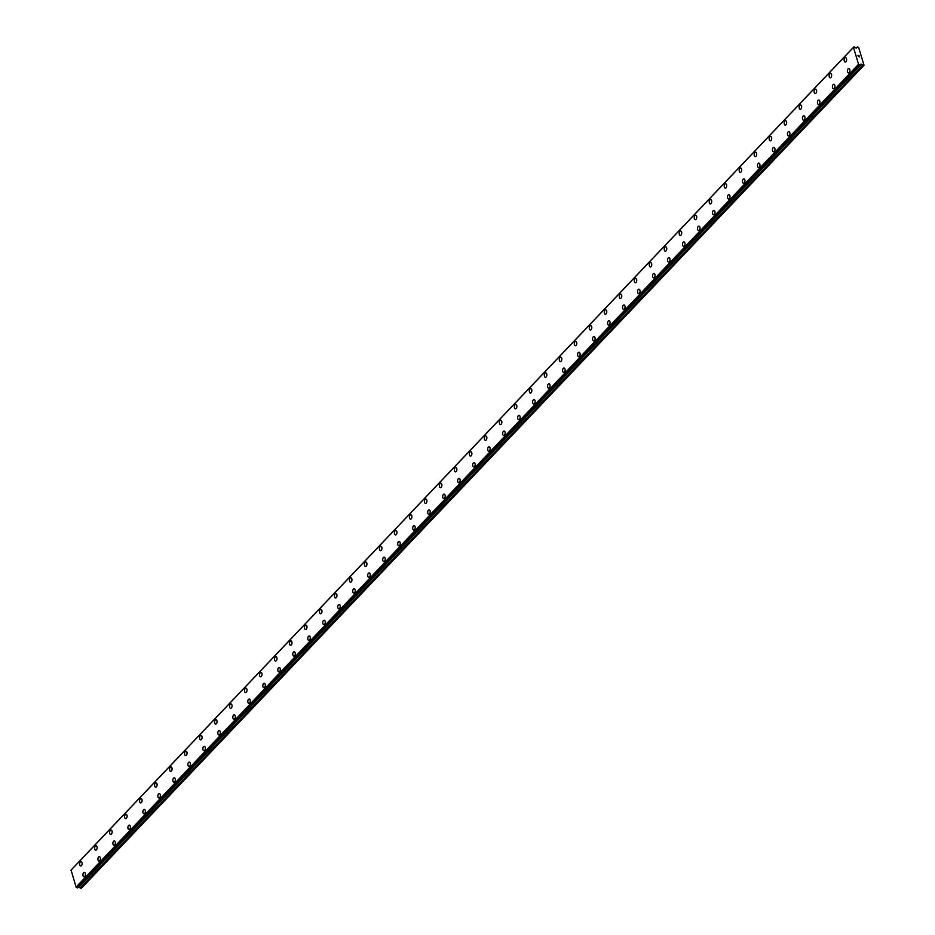 <?xml version="1.0" encoding="UTF-8"?>
<svg xmlns="http://www.w3.org/2000/svg" width="935" height="935" viewBox="0 0 935 935"><rect width="100%" height="100%" fill="white"/><g stroke="black" fill="none" stroke-linecap="round" stroke-linejoin="round"><path stroke-width="1.4" d="M848.466 72.918A2.209 1.251 95.1 0 1 847.414 71.282A2.209 1.251 95.1 0 1 848.103 68.863A2.209 1.251 95.1 0 1 848.851 68.524A2.209 1.251 95.1 0 1 849.892 70.16A2.209 1.251 95.1 0 1 849.214 72.579A2.209 1.251 95.1 0 1 848.454 72.918A2.209 1.251 95.1 0 1 847.414 71.282A2.209 1.251 95.1 0 1 848.092 68.863A2.209 1.251 95.1 0 1 848.851 68.524M833.471 88.685A2.209 1.251 95.1 0 1 832.43 87.049A2.209 1.251 95.1 0 1 833.108 84.629A2.209 1.251 95.1 0 1 833.868 84.29A2.209 1.251 95.1 0 1 834.908 85.926A2.209 1.251 95.1 0 1 834.219 88.334A2.209 1.251 95.1 0 1 833.471 88.685A2.209 1.251 95.1 0 1 832.419 87.049A2.209 1.251 95.1 0 1 833.108 84.629A2.209 1.251 95.1 0 1 833.856 84.29M818.487 104.439A2.209 1.251 95.1 0 1 817.435 102.815A2.209 1.251 95.1 0 1 818.125 100.396A2.209 1.251 95.1 0 1 818.873 100.057A2.209 1.251 95.1 0 1 819.913 101.681A2.209 1.251 95.1 0 1 819.235 104.101A2.209 1.251 95.1 0 1 818.476 104.439A2.209 1.251 95.1 0 1 817.435 102.803A2.209 1.251 95.1 0 1 818.113 100.396A2.209 1.251 95.1 0 1 818.873 100.045M803.492 120.206A2.209 1.251 95.1 0 1 802.452 118.57A2.209 1.251 95.1 0 1 803.13 116.15A2.209 1.251 95.1 0 1 803.89 115.811A2.209 1.251 95.1 0 1 804.93 117.448A2.209 1.251 95.1 0 1 804.24 119.867A2.209 1.251 95.1 0 1 803.492 120.206A2.209 1.251 95.1 0 1 802.44 118.57A2.209 1.251 95.1 0 1 803.13 116.15A2.209 1.251 95.1 0 1 803.878 115.811M788.509 135.972A2.209 1.251 95.1 0 1 787.457 134.336A2.209 1.251 95.1 0 1 788.135 131.917A2.209 1.251 95.1 0 1 788.895 131.578A2.209 1.251 95.1 0 1 789.935 133.214A2.209 1.251 95.1 0 1 789.257 135.622A2.209 1.251 95.1 0 1 788.497 135.972A2.209 1.251 95.1 0 1 787.457 134.336A2.209 1.251 95.1 0 1 788.135 131.917A2.209 1.251 95.1 0 1 788.895 131.578M773.514 151.727A2.209 1.251 95.1 0 1 772.474 150.103A2.209 1.251 95.1 0 1 773.151 147.683A2.209 1.251 95.1 0 1 773.899 147.344A2.209 1.251 95.1 0 1 774.951 148.969A2.209 1.251 95.1 0 1 774.262 151.388A2.209 1.251 95.1 0 1 773.514 151.727A2.209 1.251 95.1 0 1 772.462 150.103A2.209 1.251 95.1 0 1 773.14 147.683A2.209 1.251 95.1 0 1 773.899 147.344M758.53 167.494A2.209 1.251 95.1 0 1 757.479 165.857A2.209 1.251 95.1 0 1 758.156 163.45A2.209 1.251 95.1 0 1 758.916 163.099A2.209 1.251 95.1 0 1 759.956 164.735A2.209 1.251 95.1 0 1 759.278 167.155A2.209 1.251 95.1 0 1 758.519 167.494A2.209 1.251 95.1 0 1 757.479 165.857A2.209 1.251 95.1 0 1 758.156 163.45A2.209 1.251 95.1 0 1 758.916 163.099M743.535 183.26A2.209 1.251 95.1 0 1 742.483 181.624A2.209 1.251 95.1 0 1 743.173 179.204A2.209 1.251 95.1 0 1 743.921 178.865A2.209 1.251 95.1 0 1 744.961 180.502A2.209 1.251 95.1 0 1 744.283 182.909A2.209 1.251 95.1 0 1 743.535 183.26A2.209 1.251 95.1 0 1 742.483 181.624A2.209 1.251 95.1 0 1 743.161 179.204A2.209 1.251 95.1 0 1 743.921 178.865M728.54 199.026A2.209 1.251 95.1 0 1 727.5 197.39A2.209 1.251 95.1 0 1 728.178 194.971A2.209 1.251 95.1 0 1 728.938 194.632A2.209 1.251 95.1 0 1 729.978 196.256A2.209 1.251 95.1 0 1 729.3 198.676A2.209 1.251 95.1 0 1 728.54 199.015A2.209 1.251 95.1 0 1 727.5 197.39A2.209 1.251 95.1 0 1 728.178 194.971A2.209 1.251 95.1 0 1 728.926 194.632M713.557 214.781A2.209 1.251 95.1 0 1 712.505 213.145A2.209 1.251 95.1 0 1 713.195 210.737A2.209 1.251 95.1 0 1 713.943 210.387A2.209 1.251 95.1 0 1 714.983 212.023A2.209 1.251 95.1 0 1 714.305 214.442A2.209 1.251 95.1 0 1 713.545 214.781A2.209 1.251 95.1 0 1 712.505 213.145A2.209 1.251 95.1 0 1 713.183 210.737A2.209 1.251 95.1 0 1 713.943 210.387M698.562 230.548A2.209 1.251 95.1 0 1 697.522 228.911A2.209 1.251 95.1 0 1 698.2 226.492A2.209 1.251 95.1 0 1 698.959 226.153A2.209 1.251 95.1 0 1 699.999 227.789A2.209 1.251 95.1 0 1 699.322 230.209A2.209 1.251 95.1 0 1 698.562 230.548A2.209 1.251 95.1 0 1 697.51 228.911A2.209 1.251 95.1 0 1 698.2 226.492A2.209 1.251 95.1 0 1 698.948 226.153M683.578 246.314A2.209 1.251 95.1 0 1 682.527 244.678A2.209 1.251 95.1 0 1 683.216 242.258A2.209 1.251 95.1 0 1 683.964 241.92A2.209 1.251 95.1 0 1 685.004 243.556A2.209 1.251 95.1 0 1 684.326 245.963A2.209 1.251 95.1 0 1 683.567 246.314A2.209 1.251 95.1 0 1 682.527 244.678A2.209 1.251 95.1 0 1 683.204 242.258A2.209 1.251 95.1 0 1 683.964 241.92M668.583 262.069A2.209 1.251 95.1 0 1 667.543 260.444A2.209 1.251 95.1 0 1 668.221 258.025A2.209 1.251 95.1 0 1 668.981 257.686A2.209 1.251 95.1 0 1 670.021 259.311A2.209 1.251 95.1 0 1 669.331 261.73A2.209 1.251 95.1 0 1 668.583 262.069A2.209 1.251 95.1 0 1 667.532 260.444A2.209 1.251 95.1 0 1 668.221 258.025A2.209 1.251 95.1 0 1 668.969 257.686M653.6 277.835A2.209 1.251 95.1 0 1 652.548 276.199A2.209 1.251 95.1 0 1 653.238 273.791A2.209 1.251 95.1 0 1 653.986 273.441A2.209 1.251 95.1 0 1 655.026 275.077A2.209 1.251 95.1 0 1 654.348 277.496A2.209 1.251 95.1 0 1 653.588 277.835A2.209 1.251 95.1 0 1 652.548 276.199A2.209 1.251 95.1 0 1 653.226 273.791A2.209 1.251 95.1 0 1 653.986 273.441M638.605 293.602A2.209 1.251 95.1 0 1 637.565 291.965A2.209 1.251 95.1 0 1 638.243 289.546A2.209 1.251 95.1 0 1 639.002 289.207A2.209 1.251 95.1 0 1 640.043 290.843A2.209 1.251 95.1 0 1 639.353 293.251A2.209 1.251 95.1 0 1 638.605 293.602A2.209 1.251 95.1 0 1 637.553 291.965A2.209 1.251 95.1 0 1 638.243 289.546A2.209 1.251 95.1 0 1 638.991 289.207M623.622 309.356A2.209 1.251 95.1 0 1 622.57 307.732A2.209 1.251 95.1 0 1 623.248 305.313A2.209 1.251 95.1 0 1 624.007 304.974A2.209 1.251 95.1 0 1 625.047 306.598A2.209 1.251 95.1 0 1 624.37 309.017A2.209 1.251 95.1 0 1 623.61 309.356A2.209 1.251 95.1 0 1 622.57 307.732A2.209 1.251 95.1 0 1 623.248 305.313A2.209 1.251 95.1 0 1 624.007 304.974M608.627 325.123A2.209 1.251 95.1 0 1 607.586 323.487A2.209 1.251 95.1 0 1 608.264 321.079A2.209 1.251 95.1 0 1 609.012 320.728A2.209 1.251 95.1 0 1 610.064 322.365A2.209 1.251 95.1 0 1 609.375 324.784A2.209 1.251 95.1 0 1 608.627 325.123A2.209 1.251 95.1 0 1 607.575 323.487A2.209 1.251 95.1 0 1 608.253 321.079A2.209 1.251 95.1 0 1 609.012 320.728M593.643 340.889A2.209 1.251 95.1 0 1 592.591 339.253A2.209 1.251 95.1 0 1 593.269 336.834A2.209 1.251 95.1 0 1 594.029 336.495A2.209 1.251 95.1 0 1 595.069 338.131A2.209 1.251 95.1 0 1 594.391 340.55A2.209 1.251 95.1 0 1 593.631 340.889A2.209 1.251 95.1 0 1 592.591 339.253A2.209 1.251 95.1 0 1 593.269 336.834A2.209 1.251 95.1 0 1 594.017 336.495M578.648 356.656A2.209 1.251 95.1 0 1 577.596 355.019A2.209 1.251 95.1 0 1 578.286 352.6A2.209 1.251 95.1 0 1 579.034 352.261A2.209 1.251 95.1 0 1 580.074 353.897A2.209 1.251 95.1 0 1 579.396 356.305A2.209 1.251 95.1 0 1 578.648 356.656A2.209 1.251 95.1 0 1 577.596 355.019A2.209 1.251 95.1 0 1 578.274 352.6A2.209 1.251 95.1 0 1 579.034 352.261M563.653 372.41A2.209 1.251 95.1 0 1 562.613 370.786A2.209 1.251 95.1 0 1 563.291 368.367A2.209 1.251 95.1 0 1 564.05 368.028A2.209 1.251 95.1 0 1 565.091 369.652A2.209 1.251 95.1 0 1 564.413 372.072A2.209 1.251 95.1 0 1 563.653 372.41A2.209 1.251 95.1 0 1 562.601 370.786A2.209 1.251 95.1 0 1 563.291 368.367A2.209 1.251 95.1 0 1 564.039 368.016M548.67 388.177A2.209 1.251 95.1 0 1 547.618 386.541A2.209 1.251 95.1 0 1 548.307 384.133A2.209 1.251 95.1 0 1 549.055 383.782A2.209 1.251 95.1 0 1 550.096 385.419A2.209 1.251 95.1 0 1 549.418 387.838A2.209 1.251 95.1 0 1 548.658 388.177A2.209 1.251 95.1 0 1 547.618 386.541A2.209 1.251 95.1 0 1 548.296 384.121A2.209 1.251 95.1 0 1 549.055 383.782M533.675 403.943A2.209 1.251 95.1 0 1 532.634 402.307A2.209 1.251 95.1 0 1 533.312 399.888A2.209 1.251 95.1 0 1 534.072 399.549A2.209 1.251 95.1 0 1 535.112 401.185A2.209 1.251 95.1 0 1 534.423 403.593A2.209 1.251 95.1 0 1 533.675 403.943A2.209 1.251 95.1 0 1 532.623 402.307A2.209 1.251 95.1 0 1 533.312 399.888A2.209 1.251 95.1 0 1 534.06 399.549M518.691 419.698A2.209 1.251 95.1 0 1 517.639 418.074A2.209 1.251 95.1 0 1 518.329 415.654A2.209 1.251 95.1 0 1 519.077 415.315A2.209 1.251 95.1 0 1 520.117 416.94A2.209 1.251 95.1 0 1 519.439 419.359A2.209 1.251 95.1 0 1 518.68 419.698A2.209 1.251 95.1 0 1 517.639 418.074A2.209 1.251 95.1 0 1 518.317 415.654A2.209 1.251 95.1 0 1 519.077 415.315M503.696 435.465A2.209 1.251 95.1 0 1 502.656 433.828A2.209 1.251 95.1 0 1 503.334 431.421A2.209 1.251 95.1 0 1 504.094 431.07A2.209 1.251 95.1 0 1 505.134 432.706A2.209 1.251 95.1 0 1 504.444 435.126A2.209 1.251 95.1 0 1 503.696 435.465A2.209 1.251 95.1 0 1 502.644 433.828A2.209 1.251 95.1 0 1 503.334 431.421A2.209 1.251 95.1 0 1 504.082 431.07M488.713 451.231A2.209 1.251 95.1 0 1 487.661 449.595A2.209 1.251 95.1 0 1 488.339 447.175A2.209 1.251 95.1 0 1 489.099 446.837A2.209 1.251 95.1 0 1 490.139 448.473A2.209 1.251 95.1 0 1 489.461 450.892A2.209 1.251 95.1 0 1 488.701 451.231A2.209 1.251 95.1 0 1 487.661 449.595A2.209 1.251 95.1 0 1 488.339 447.175A2.209 1.251 95.1 0 1 489.099 446.837M473.718 466.997A2.209 1.251 95.1 0 1 472.678 465.361A2.209 1.251 95.1 0 1 473.355 462.942A2.209 1.251 95.1 0 1 474.103 462.603A2.209 1.251 95.1 0 1 475.155 464.227A2.209 1.251 95.1 0 1 474.466 466.647A2.209 1.251 95.1 0 1 473.718 466.986A2.209 1.251 95.1 0 1 472.666 465.361A2.209 1.251 95.1 0 1 473.344 462.942A2.209 1.251 95.1 0 1 474.103 462.603M458.734 482.752A2.209 1.251 95.1 0 1 457.683 481.128A2.209 1.251 95.1 0 1 458.36 478.708A2.209 1.251 95.1 0 1 459.12 478.358A2.209 1.251 95.1 0 1 460.16 479.994A2.209 1.251 95.1 0 1 459.482 482.413A2.209 1.251 95.1 0 1 458.723 482.752A2.209 1.251 95.1 0 1 457.683 481.116A2.209 1.251 95.1 0 1 458.36 478.708A2.209 1.251 95.1 0 1 459.12 478.358M443.739 498.519A2.209 1.251 95.1 0 1 442.687 496.882A2.209 1.251 95.1 0 1 443.377 494.463A2.209 1.251 95.1 0 1 444.125 494.124A2.209 1.251 95.1 0 1 445.165 495.76A2.209 1.251 95.1 0 1 444.487 498.18A2.209 1.251 95.1 0 1 443.739 498.519A2.209 1.251 95.1 0 1 442.687 496.882A2.209 1.251 95.1 0 1 443.365 494.463A2.209 1.251 95.1 0 1 444.125 494.124M428.744 514.285A2.209 1.251 95.1 0 1 427.704 512.649A2.209 1.251 95.1 0 1 428.382 510.229A2.209 1.251 95.1 0 1 429.13 509.891A2.209 1.251 95.1 0 1 430.182 511.527A2.209 1.251 95.1 0 1 429.504 513.934A2.209 1.251 95.1 0 1 428.744 514.285A2.209 1.251 95.1 0 1 427.704 512.649A2.209 1.251 95.1 0 1 428.382 510.229A2.209 1.251 95.1 0 1 429.142 509.891M413.761 530.04A2.209 1.251 95.1 0 1 412.709 528.415A2.209 1.251 95.1 0 1 413.399 525.996A2.209 1.251 95.1 0 1 414.147 525.657A2.209 1.251 95.1 0 1 415.187 527.282A2.209 1.251 95.1 0 1 414.509 529.701A2.209 1.251 95.1 0 1 413.749 530.04A2.209 1.251 95.1 0 1 412.709 528.415A2.209 1.251 95.1 0 1 413.387 525.996A2.209 1.251 95.1 0 1 414.147 525.657M398.766 545.806A2.209 1.251 95.1 0 1 397.714 544.17A2.209 1.251 95.1 0 1 398.403 541.762A2.209 1.251 95.1 0 1 399.151 541.412A2.209 1.251 95.1 0 1 400.203 543.048A2.209 1.251 95.1 0 1 399.525 545.467A2.209 1.251 95.1 0 1 398.766 545.806A2.209 1.251 95.1 0 1 397.726 544.17A2.209 1.251 95.1 0 1 398.403 541.762A2.209 1.251 95.1 0 1 399.163 541.412M383.782 561.573A2.209 1.251 95.1 0 1 382.731 559.936A2.209 1.251 95.1 0 1 383.42 557.517A2.209 1.251 95.1 0 1 384.168 557.178A2.209 1.251 95.1 0 1 385.208 558.814A2.209 1.251 95.1 0 1 384.53 561.222A2.209 1.251 95.1 0 1 383.771 561.573A2.209 1.251 95.1 0 1 382.731 559.936A2.209 1.251 95.1 0 1 383.408 557.517A2.209 1.251 95.1 0 1 384.168 557.178M368.787 577.327A2.209 1.251 95.1 0 1 367.735 575.703A2.209 1.251 95.1 0 1 368.425 573.284A2.209 1.251 95.1 0 1 369.173 572.945A2.209 1.251 95.1 0 1 370.225 574.569A2.209 1.251 95.1 0 1 369.535 576.988A2.209 1.251 95.1 0 1 368.787 577.327A2.209 1.251 95.1 0 1 367.747 575.703A2.209 1.251 95.1 0 1 368.425 573.284A2.209 1.251 95.1 0 1 369.185 572.945M353.804 593.094A2.209 1.251 95.1 0 1 352.752 591.458A2.209 1.251 95.1 0 1 353.442 589.05A2.209 1.251 95.1 0 1 354.19 588.699A2.209 1.251 95.1 0 1 355.23 590.336A2.209 1.251 95.1 0 1 354.552 592.755A2.209 1.251 95.1 0 1 353.792 593.094A2.209 1.251 95.1 0 1 352.752 591.458A2.209 1.251 95.1 0 1 353.43 589.05A2.209 1.251 95.1 0 1 354.19 588.699M338.809 608.86A2.209 1.251 95.1 0 1 337.757 607.224A2.209 1.251 95.1 0 1 338.447 604.805A2.209 1.251 95.1 0 1 339.195 604.466A2.209 1.251 95.1 0 1 340.246 606.102A2.209 1.251 95.1 0 1 339.557 608.521A2.209 1.251 95.1 0 1 338.809 608.86A2.209 1.251 95.1 0 1 337.769 607.224A2.209 1.251 95.1 0 1 338.447 604.805A2.209 1.251 95.1 0 1 339.206 604.466M323.826 624.627A2.209 1.251 95.1 0 1 322.774 622.99A2.209 1.251 95.1 0 1 323.452 620.571A2.209 1.251 95.1 0 1 324.211 620.232A2.209 1.251 95.1 0 1 325.251 621.869A2.209 1.251 95.1 0 1 324.574 624.276A2.209 1.251 95.1 0 1 323.814 624.627A2.209 1.251 95.1 0 1 322.774 622.99A2.209 1.251 95.1 0 1 323.452 620.571A2.209 1.251 95.1 0 1 324.211 620.232M308.83 640.381A2.209 1.251 95.1 0 1 307.79 638.757A2.209 1.251 95.1 0 1 308.468 636.338A2.209 1.251 95.1 0 1 309.216 635.999A2.209 1.251 95.1 0 1 310.268 637.623A2.209 1.251 95.1 0 1 309.578 640.043A2.209 1.251 95.1 0 1 308.83 640.381A2.209 1.251 95.1 0 1 307.779 638.757A2.209 1.251 95.1 0 1 308.457 636.338A2.209 1.251 95.1 0 1 309.216 635.999M293.847 656.148A2.209 1.251 95.1 0 1 292.795 654.512A2.209 1.251 95.1 0 1 293.473 652.104A2.209 1.251 95.1 0 1 294.233 651.753A2.209 1.251 95.1 0 1 295.273 653.39A2.209 1.251 95.1 0 1 294.595 655.809A2.209 1.251 95.1 0 1 293.835 656.148A2.209 1.251 95.1 0 1 292.795 654.512A2.209 1.251 95.1 0 1 293.473 652.092A2.209 1.251 95.1 0 1 294.221 651.753M278.852 671.914A2.209 1.251 95.1 0 1 277.8 670.278A2.209 1.251 95.1 0 1 278.49 667.859A2.209 1.251 95.1 0 1 279.238 667.52A2.209 1.251 95.1 0 1 280.278 669.156A2.209 1.251 95.1 0 1 279.6 671.564A2.209 1.251 95.1 0 1 278.852 671.914A2.209 1.251 95.1 0 1 277.8 670.278A2.209 1.251 95.1 0 1 278.478 667.859A2.209 1.251 95.1 0 1 279.238 667.52M263.857 687.669A2.209 1.251 95.1 0 1 262.817 686.045A2.209 1.251 95.1 0 1 263.495 683.625A2.209 1.251 95.1 0 1 264.254 683.286A2.209 1.251 95.1 0 1 265.295 684.911A2.209 1.251 95.1 0 1 264.617 687.33A2.209 1.251 95.1 0 1 263.857 687.669A2.209 1.251 95.1 0 1 262.805 686.045A2.209 1.251 95.1 0 1 263.495 683.625A2.209 1.251 95.1 0 1 264.243 683.286M248.874 703.436A2.209 1.251 95.1 0 1 247.822 701.799A2.209 1.251 95.1 0 1 248.511 699.392A2.209 1.251 95.1 0 1 249.259 699.041A2.209 1.251 95.1 0 1 250.299 700.677A2.209 1.251 95.1 0 1 249.622 703.097A2.209 1.251 95.1 0 1 248.862 703.436A2.209 1.251 95.1 0 1 247.822 701.799A2.209 1.251 95.1 0 1 248.5 699.392A2.209 1.251 95.1 0 1 249.259 699.041M233.879 719.202A2.209 1.251 95.1 0 1 232.838 717.566A2.209 1.251 95.1 0 1 233.516 715.146A2.209 1.251 95.1 0 1 234.276 714.808A2.209 1.251 95.1 0 1 235.316 716.444A2.209 1.251 95.1 0 1 234.627 718.863A2.209 1.251 95.1 0 1 233.879 719.202A2.209 1.251 95.1 0 1 232.827 717.566A2.209 1.251 95.1 0 1 233.516 715.146A2.209 1.251 95.1 0 1 234.264 714.808M218.895 734.968A2.209 1.251 95.1 0 1 217.843 733.332A2.209 1.251 95.1 0 1 218.533 730.913A2.209 1.251 95.1 0 1 219.281 730.574A2.209 1.251 95.1 0 1 220.321 732.198A2.209 1.251 95.1 0 1 219.643 734.618A2.209 1.251 95.1 0 1 218.883 734.968A2.209 1.251 95.1 0 1 217.843 733.332A2.209 1.251 95.1 0 1 218.521 730.913A2.209 1.251 95.1 0 1 219.281 730.574M203.9 750.723A2.209 1.251 95.1 0 1 202.86 749.099A2.209 1.251 95.1 0 1 203.538 746.679A2.209 1.251 95.1 0 1 204.298 746.329A2.209 1.251 95.1 0 1 205.338 747.965A2.209 1.251 95.1 0 1 204.648 750.384A2.209 1.251 95.1 0 1 203.9 750.723A2.209 1.251 95.1 0 1 202.848 749.087A2.209 1.251 95.1 0 1 203.538 746.679A2.209 1.251 95.1 0 1 204.286 746.329M188.917 766.49A2.209 1.251 95.1 0 1 187.865 764.853A2.209 1.251 95.1 0 1 188.543 762.434A2.209 1.251 95.1 0 1 189.302 762.095A2.209 1.251 95.1 0 1 190.343 763.731A2.209 1.251 95.1 0 1 189.665 766.151A2.209 1.251 95.1 0 1 188.905 766.49A2.209 1.251 95.1 0 1 187.865 764.853A2.209 1.251 95.1 0 1 188.543 762.434A2.209 1.251 95.1 0 1 189.302 762.095M173.922 782.256A2.209 1.251 95.1 0 1 172.881 780.62A2.209 1.251 95.1 0 1 173.559 778.201A2.209 1.251 95.1 0 1 174.307 777.862A2.209 1.251 95.1 0 1 175.359 779.498A2.209 1.251 95.1 0 1 174.67 781.905A2.209 1.251 95.1 0 1 173.922 782.256A2.209 1.251 95.1 0 1 172.87 780.62A2.209 1.251 95.1 0 1 173.559 778.201A2.209 1.251 95.1 0 1 174.307 777.862M158.938 798.011A2.209 1.251 95.1 0 1 157.886 796.386A2.209 1.251 95.1 0 1 158.564 793.967A2.209 1.251 95.1 0 1 159.324 793.628A2.209 1.251 95.1 0 1 160.364 795.253A2.209 1.251 95.1 0 1 159.686 797.672A2.209 1.251 95.1 0 1 158.927 798.011A2.209 1.251 95.1 0 1 157.886 796.386A2.209 1.251 95.1 0 1 158.564 793.967A2.209 1.251 95.1 0 1 159.324 793.628M143.943 813.777A2.209 1.251 95.1 0 1 142.903 812.141A2.209 1.251 95.1 0 1 143.581 809.733A2.209 1.251 95.1 0 1 144.329 809.383A2.209 1.251 95.1 0 1 145.369 811.019A2.209 1.251 95.1 0 1 144.691 813.438A2.209 1.251 95.1 0 1 143.943 813.777A2.209 1.251 95.1 0 1 142.891 812.141A2.209 1.251 95.1 0 1 143.569 809.733A2.209 1.251 95.1 0 1 144.329 809.383M128.948 829.544A2.209 1.251 95.1 0 1 127.908 827.907A2.209 1.251 95.1 0 1 128.586 825.488A2.209 1.251 95.1 0 1 129.346 825.149A2.209 1.251 95.1 0 1 130.386 826.785A2.209 1.251 95.1 0 1 129.708 829.193A2.209 1.251 95.1 0 1 128.948 829.544A2.209 1.251 95.1 0 1 127.908 827.907A2.209 1.251 95.1 0 1 128.586 825.488A2.209 1.251 95.1 0 1 129.334 825.149M113.965 845.31A2.209 1.251 95.1 0 1 112.913 843.674A2.209 1.251 95.1 0 1 113.602 841.255A2.209 1.251 95.1 0 1 114.35 840.916A2.209 1.251 95.1 0 1 115.391 842.54A2.209 1.251 95.1 0 1 114.713 844.96A2.209 1.251 95.1 0 1 113.965 845.298A2.209 1.251 95.1 0 1 112.913 843.674A2.209 1.251 95.1 0 1 113.591 841.255A2.209 1.251 95.1 0 1 114.35 840.916M98.97 861.065A2.209 1.251 95.1 0 1 97.93 859.429A2.209 1.251 95.1 0 1 98.607 857.021A2.209 1.251 95.1 0 1 99.367 856.67A2.209 1.251 95.1 0 1 100.407 858.307A2.209 1.251 95.1 0 1 99.729 860.726A2.209 1.251 95.1 0 1 98.97 861.065A2.209 1.251 95.1 0 1 97.918 859.429A2.209 1.251 95.1 0 1 98.607 857.021A2.209 1.251 95.1 0 1 99.355 856.67M83.986 876.831A2.209 1.251 95.1 0 1 82.934 875.195A2.209 1.251 95.1 0 1 83.624 872.776A2.209 1.251 95.1 0 1 84.372 872.437A2.209 1.251 95.1 0 1 85.412 874.073A2.209 1.251 95.1 0 1 84.734 876.492A2.209 1.251 95.1 0 1 83.975 876.831A2.209 1.251 95.1 0 1 82.934 875.195A2.209 1.251 95.1 0 1 83.612 872.776A2.209 1.251 95.1 0 1 84.372 872.437M845.182 62.037A2.209 1.251 95.1 0 1 844.13 60.413A2.209 1.251 95.1 0 1 844.819 57.993A2.209 1.251 95.1 0 1 845.567 57.654A2.209 1.251 95.1 0 1 846.607 59.279A2.209 1.251 95.1 0 1 845.93 61.698A2.209 1.251 95.1 0 1 845.17 62.037A2.209 1.251 95.1 0 1 844.13 60.413A2.209 1.251 95.1 0 1 844.808 57.993A2.209 1.251 95.1 0 1 845.567 57.654M830.187 77.804A2.209 1.251 95.1 0 1 829.146 76.167A2.209 1.251 95.1 0 1 829.824 73.76A2.209 1.251 95.1 0 1 830.584 73.409A2.209 1.251 95.1 0 1 831.624 75.045A2.209 1.251 95.1 0 1 830.946 77.465A2.209 1.251 95.1 0 1 830.187 77.804A2.209 1.251 95.1 0 1 829.135 76.167A2.209 1.251 95.1 0 1 829.824 73.76A2.209 1.251 95.1 0 1 830.572 73.409M815.203 93.57A2.209 1.251 95.1 0 1 814.151 91.934A2.209 1.251 95.1 0 1 814.841 89.515A2.209 1.251 95.1 0 1 815.589 89.176A2.209 1.251 95.1 0 1 816.629 90.812A2.209 1.251 95.1 0 1 815.951 93.219A2.209 1.251 95.1 0 1 815.191 93.57A2.209 1.251 95.1 0 1 814.151 91.934A2.209 1.251 95.1 0 1 814.829 89.515A2.209 1.251 95.1 0 1 815.589 89.176M800.208 109.325A2.209 1.251 95.1 0 1 799.168 107.7A2.209 1.251 95.1 0 1 799.846 105.281A2.209 1.251 95.1 0 1 800.605 104.942A2.209 1.251 95.1 0 1 801.646 106.567A2.209 1.251 95.1 0 1 800.956 108.986A2.209 1.251 95.1 0 1 800.208 109.325A2.209 1.251 95.1 0 1 799.156 107.7A2.209 1.251 95.1 0 1 799.846 105.281A2.209 1.251 95.1 0 1 800.594 104.942M785.225 125.091A2.209 1.251 95.1 0 1 784.173 123.455A2.209 1.251 95.1 0 1 784.862 121.047A2.209 1.251 95.1 0 1 785.61 120.697A2.209 1.251 95.1 0 1 786.651 122.333A2.209 1.251 95.1 0 1 785.973 124.752A2.209 1.251 95.1 0 1 785.213 125.091A2.209 1.251 95.1 0 1 784.173 123.455A2.209 1.251 95.1 0 1 784.851 121.047A2.209 1.251 95.1 0 1 785.61 120.697M770.23 140.858A2.209 1.251 95.1 0 1 769.189 139.221A2.209 1.251 95.1 0 1 769.867 136.802A2.209 1.251 95.1 0 1 770.627 136.463A2.209 1.251 95.1 0 1 771.667 138.099A2.209 1.251 95.1 0 1 770.978 140.519A2.209 1.251 95.1 0 1 770.23 140.858A2.209 1.251 95.1 0 1 769.178 139.221A2.209 1.251 95.1 0 1 769.867 136.802A2.209 1.251 95.1 0 1 770.615 136.463M755.246 156.624A2.209 1.251 95.1 0 1 754.194 154.988A2.209 1.251 95.1 0 1 754.872 152.569A2.209 1.251 95.1 0 1 755.632 152.23A2.209 1.251 95.1 0 1 756.672 153.866A2.209 1.251 95.1 0 1 755.994 156.274A2.209 1.251 95.1 0 1 755.235 156.624A2.209 1.251 95.1 0 1 754.194 154.988A2.209 1.251 95.1 0 1 754.872 152.569A2.209 1.251 95.1 0 1 755.632 152.23M740.251 172.379A2.209 1.251 95.1 0 1 739.211 170.754A2.209 1.251 95.1 0 1 739.889 168.335A2.209 1.251 95.1 0 1 740.637 167.996A2.209 1.251 95.1 0 1 741.689 169.621A2.209 1.251 95.1 0 1 740.999 172.04A2.209 1.251 95.1 0 1 740.251 172.379A2.209 1.251 95.1 0 1 739.199 170.754A2.209 1.251 95.1 0 1 739.877 168.335A2.209 1.251 95.1 0 1 740.637 167.984M725.256 188.145A2.209 1.251 95.1 0 1 724.216 186.509A2.209 1.251 95.1 0 1 724.894 184.09A2.209 1.251 95.1 0 1 725.642 183.751A2.209 1.251 95.1 0 1 726.694 185.387A2.209 1.251 95.1 0 1 726.016 187.806A2.209 1.251 95.1 0 1 725.256 188.145A2.209 1.251 95.1 0 1 724.216 186.509A2.209 1.251 95.1 0 1 724.894 184.102A2.209 1.251 95.1 0 1 725.654 183.751M710.273 203.912A2.209 1.251 95.1 0 1 709.221 202.276A2.209 1.251 95.1 0 1 709.91 199.856A2.209 1.251 95.1 0 1 710.658 199.517A2.209 1.251 95.1 0 1 711.699 201.154A2.209 1.251 95.1 0 1 711.021 203.561A2.209 1.251 95.1 0 1 710.273 203.912A2.209 1.251 95.1 0 1 709.221 202.276A2.209 1.251 95.1 0 1 709.899 199.856A2.209 1.251 95.1 0 1 710.658 199.517M695.278 219.667A2.209 1.251 95.1 0 1 694.226 218.042A2.209 1.251 95.1 0 1 694.915 215.623A2.209 1.251 95.1 0 1 695.663 215.284A2.209 1.251 95.1 0 1 696.715 216.908A2.209 1.251 95.1 0 1 696.037 219.328A2.209 1.251 95.1 0 1 695.278 219.667A2.209 1.251 95.1 0 1 694.237 218.042A2.209 1.251 95.1 0 1 694.915 215.623A2.209 1.251 95.1 0 1 695.675 215.284M680.294 235.433A2.209 1.251 95.1 0 1 679.242 233.797A2.209 1.251 95.1 0 1 679.932 231.389A2.209 1.251 95.1 0 1 680.68 231.038A2.209 1.251 95.1 0 1 681.72 232.675A2.209 1.251 95.1 0 1 681.042 235.094A2.209 1.251 95.1 0 1 680.283 235.433A2.209 1.251 95.1 0 1 679.242 233.797A2.209 1.251 95.1 0 1 679.92 231.389A2.209 1.251 95.1 0 1 680.68 231.038M665.299 251.199A2.209 1.251 95.1 0 1 664.247 249.563A2.209 1.251 95.1 0 1 664.937 247.144A2.209 1.251 95.1 0 1 665.685 246.805A2.209 1.251 95.1 0 1 666.737 248.441A2.209 1.251 95.1 0 1 666.047 250.86A2.209 1.251 95.1 0 1 665.299 251.199A2.209 1.251 95.1 0 1 664.259 249.563A2.209 1.251 95.1 0 1 664.937 247.144A2.209 1.251 95.1 0 1 665.697 246.805M650.316 266.966A2.209 1.251 95.1 0 1 649.264 265.33A2.209 1.251 95.1 0 1 649.954 262.91A2.209 1.251 95.1 0 1 650.702 262.571A2.209 1.251 95.1 0 1 651.742 264.196A2.209 1.251 95.1 0 1 651.064 266.615A2.209 1.251 95.1 0 1 650.304 266.954A2.209 1.251 95.1 0 1 649.264 265.33A2.209 1.251 95.1 0 1 649.942 262.91A2.209 1.251 95.1 0 1 650.702 262.571M635.321 282.721A2.209 1.251 95.1 0 1 634.269 281.084A2.209 1.251 95.1 0 1 634.958 278.677A2.209 1.251 95.1 0 1 635.706 278.326A2.209 1.251 95.1 0 1 636.758 279.962A2.209 1.251 95.1 0 1 636.069 282.382A2.209 1.251 95.1 0 1 635.321 282.721A2.209 1.251 95.1 0 1 634.281 281.084A2.209 1.251 95.1 0 1 634.958 278.677A2.209 1.251 95.1 0 1 635.718 278.326M620.337 298.487A2.209 1.251 95.1 0 1 619.286 296.851A2.209 1.251 95.1 0 1 619.963 294.431A2.209 1.251 95.1 0 1 620.723 294.093A2.209 1.251 95.1 0 1 621.763 295.729A2.209 1.251 95.1 0 1 621.085 298.148A2.209 1.251 95.1 0 1 620.326 298.487A2.209 1.251 95.1 0 1 619.286 296.851A2.209 1.251 95.1 0 1 619.963 294.431A2.209 1.251 95.1 0 1 620.723 294.093M605.342 314.253A2.209 1.251 95.1 0 1 604.302 312.617A2.209 1.251 95.1 0 1 604.98 310.198A2.209 1.251 95.1 0 1 605.728 309.859A2.209 1.251 95.1 0 1 606.78 311.495A2.209 1.251 95.1 0 1 606.09 313.903A2.209 1.251 95.1 0 1 605.342 314.253A2.209 1.251 95.1 0 1 604.29 312.617A2.209 1.251 95.1 0 1 604.968 310.198A2.209 1.251 95.1 0 1 605.728 309.859M590.359 330.008A2.209 1.251 95.1 0 1 589.307 328.384A2.209 1.251 95.1 0 1 589.985 325.964A2.209 1.251 95.1 0 1 590.745 325.625A2.209 1.251 95.1 0 1 591.785 327.25A2.209 1.251 95.1 0 1 591.107 329.669A2.209 1.251 95.1 0 1 590.347 330.008A2.209 1.251 95.1 0 1 589.307 328.384A2.209 1.251 95.1 0 1 589.985 325.964A2.209 1.251 95.1 0 1 590.745 325.625M575.364 345.775A2.209 1.251 95.1 0 1 574.324 344.138A2.209 1.251 95.1 0 1 575.002 341.731A2.209 1.251 95.1 0 1 575.75 341.38A2.209 1.251 95.1 0 1 576.79 343.016A2.209 1.251 95.1 0 1 576.112 345.436A2.209 1.251 95.1 0 1 575.364 345.775A2.209 1.251 95.1 0 1 574.312 344.138A2.209 1.251 95.1 0 1 574.99 341.731A2.209 1.251 95.1 0 1 575.75 341.38M560.369 361.541A2.209 1.251 95.1 0 1 559.329 359.905A2.209 1.251 95.1 0 1 560.007 357.486A2.209 1.251 95.1 0 1 560.766 357.147A2.209 1.251 95.1 0 1 561.806 358.783A2.209 1.251 95.1 0 1 561.129 361.19A2.209 1.251 95.1 0 1 560.369 361.541A2.209 1.251 95.1 0 1 559.329 359.905A2.209 1.251 95.1 0 1 560.007 357.486A2.209 1.251 95.1 0 1 560.755 357.147M545.385 377.296A2.209 1.251 95.1 0 1 544.334 375.671A2.209 1.251 95.1 0 1 545.023 373.252A2.209 1.251 95.1 0 1 545.771 372.913A2.209 1.251 95.1 0 1 546.811 374.538A2.209 1.251 95.1 0 1 546.133 376.957A2.209 1.251 95.1 0 1 545.374 377.296A2.209 1.251 95.1 0 1 544.334 375.671A2.209 1.251 95.1 0 1 545.011 373.252A2.209 1.251 95.1 0 1 545.771 372.913M530.39 393.062A2.209 1.251 95.1 0 1 529.35 391.426A2.209 1.251 95.1 0 1 530.028 389.018A2.209 1.251 95.1 0 1 530.788 388.668A2.209 1.251 95.1 0 1 531.828 390.304A2.209 1.251 95.1 0 1 531.15 392.723A2.209 1.251 95.1 0 1 530.39 393.062A2.209 1.251 95.1 0 1 529.339 391.426A2.209 1.251 95.1 0 1 530.028 389.018A2.209 1.251 95.1 0 1 530.776 388.668M515.407 408.829A2.209 1.251 95.1 0 1 514.355 407.192A2.209 1.251 95.1 0 1 515.045 404.773A2.209 1.251 95.1 0 1 515.793 404.434A2.209 1.251 95.1 0 1 516.833 406.07A2.209 1.251 95.1 0 1 516.155 408.49A2.209 1.251 95.1 0 1 515.395 408.829A2.209 1.251 95.1 0 1 514.355 407.192A2.209 1.251 95.1 0 1 515.033 404.773A2.209 1.251 95.1 0 1 515.793 404.434M500.412 424.595A2.209 1.251 95.1 0 1 499.372 422.959A2.209 1.251 95.1 0 1 500.05 420.54A2.209 1.251 95.1 0 1 500.809 420.201A2.209 1.251 95.1 0 1 501.85 421.837A2.209 1.251 95.1 0 1 501.16 424.245A2.209 1.251 95.1 0 1 500.412 424.595A2.209 1.251 95.1 0 1 499.36 422.959A2.209 1.251 95.1 0 1 500.05 420.54A2.209 1.251 95.1 0 1 500.798 420.201M485.429 440.35A2.209 1.251 95.1 0 1 484.377 438.725A2.209 1.251 95.1 0 1 485.066 436.306A2.209 1.251 95.1 0 1 485.814 435.967A2.209 1.251 95.1 0 1 486.854 437.592A2.209 1.251 95.1 0 1 486.177 440.011A2.209 1.251 95.1 0 1 485.417 440.35A2.209 1.251 95.1 0 1 484.377 438.725A2.209 1.251 95.1 0 1 485.055 436.306A2.209 1.251 95.1 0 1 485.814 435.967M470.434 456.116A2.209 1.251 95.1 0 1 469.393 454.48A2.209 1.251 95.1 0 1 470.071 452.072A2.209 1.251 95.1 0 1 470.831 451.722A2.209 1.251 95.1 0 1 471.871 453.358A2.209 1.251 95.1 0 1 471.182 455.777A2.209 1.251 95.1 0 1 470.434 456.116A2.209 1.251 95.1 0 1 469.382 454.48A2.209 1.251 95.1 0 1 470.071 452.061A2.209 1.251 95.1 0 1 470.819 451.722M455.45 471.883A2.209 1.251 95.1 0 1 454.398 470.247A2.209 1.251 95.1 0 1 455.076 467.827A2.209 1.251 95.1 0 1 455.836 467.488A2.209 1.251 95.1 0 1 456.876 469.125A2.209 1.251 95.1 0 1 456.198 471.532A2.209 1.251 95.1 0 1 455.438 471.883A2.209 1.251 95.1 0 1 454.398 470.247A2.209 1.251 95.1 0 1 455.076 467.827A2.209 1.251 95.1 0 1 455.836 467.488M440.455 487.638A2.209 1.251 95.1 0 1 439.415 486.013A2.209 1.251 95.1 0 1 440.093 483.594A2.209 1.251 95.1 0 1 440.841 483.255A2.209 1.251 95.1 0 1 441.893 484.879A2.209 1.251 95.1 0 1 441.203 487.299A2.209 1.251 95.1 0 1 440.455 487.638A2.209 1.251 95.1 0 1 439.403 486.013A2.209 1.251 95.1 0 1 440.081 483.594A2.209 1.251 95.1 0 1 440.841 483.255M425.472 503.404A2.209 1.251 95.1 0 1 424.42 501.768A2.209 1.251 95.1 0 1 425.098 499.36A2.209 1.251 95.1 0 1 425.857 499.009A2.209 1.251 95.1 0 1 426.898 500.646A2.209 1.251 95.1 0 1 426.22 503.065A2.209 1.251 95.1 0 1 425.46 503.404A2.209 1.251 95.1 0 1 424.42 501.768A2.209 1.251 95.1 0 1 425.098 499.36A2.209 1.251 95.1 0 1 425.846 499.009M410.477 519.17A2.209 1.251 95.1 0 1 409.425 517.534A2.209 1.251 95.1 0 1 410.114 515.115A2.209 1.251 95.1 0 1 410.862 514.776A2.209 1.251 95.1 0 1 411.903 516.412A2.209 1.251 95.1 0 1 411.225 518.832A2.209 1.251 95.1 0 1 410.477 519.17A2.209 1.251 95.1 0 1 409.425 517.534A2.209 1.251 95.1 0 1 410.103 515.115A2.209 1.251 95.1 0 1 410.862 514.776M395.482 534.937A2.209 1.251 95.1 0 1 394.441 533.301A2.209 1.251 95.1 0 1 395.119 530.881A2.209 1.251 95.1 0 1 395.879 530.542A2.209 1.251 95.1 0 1 396.919 532.167A2.209 1.251 95.1 0 1 396.241 534.586A2.209 1.251 95.1 0 1 395.482 534.937A2.209 1.251 95.1 0 1 394.43 533.301A2.209 1.251 95.1 0 1 395.119 530.881A2.209 1.251 95.1 0 1 395.867 530.542M380.498 550.692A2.209 1.251 95.1 0 1 379.446 549.067A2.209 1.251 95.1 0 1 380.136 546.648A2.209 1.251 95.1 0 1 380.884 546.297A2.209 1.251 95.1 0 1 381.924 547.933A2.209 1.251 95.1 0 1 381.246 550.353A2.209 1.251 95.1 0 1 380.487 550.692A2.209 1.251 95.1 0 1 379.446 549.055A2.209 1.251 95.1 0 1 380.124 546.648A2.209 1.251 95.1 0 1 380.884 546.297M365.503 566.458A2.209 1.251 95.1 0 1 364.463 564.822A2.209 1.251 95.1 0 1 365.141 562.402A2.209 1.251 95.1 0 1 365.901 562.064A2.209 1.251 95.1 0 1 366.941 563.7A2.209 1.251 95.1 0 1 366.251 566.119A2.209 1.251 95.1 0 1 365.503 566.458A2.209 1.251 95.1 0 1 364.451 564.822A2.209 1.251 95.1 0 1 365.141 562.402A2.209 1.251 95.1 0 1 365.889 562.064M350.52 582.225A2.209 1.251 95.1 0 1 349.468 580.588A2.209 1.251 95.1 0 1 350.158 578.169A2.209 1.251 95.1 0 1 350.906 577.83A2.209 1.251 95.1 0 1 351.946 579.466A2.209 1.251 95.1 0 1 351.268 581.874A2.209 1.251 95.1 0 1 350.508 582.225A2.209 1.251 95.1 0 1 349.468 580.588A2.209 1.251 95.1 0 1 350.146 578.169A2.209 1.251 95.1 0 1 350.906 577.83M335.525 597.979A2.209 1.251 95.1 0 1 334.485 596.355A2.209 1.251 95.1 0 1 335.162 593.935A2.209 1.251 95.1 0 1 335.922 593.596A2.209 1.251 95.1 0 1 336.962 595.221A2.209 1.251 95.1 0 1 336.273 597.64A2.209 1.251 95.1 0 1 335.525 597.979A2.209 1.251 95.1 0 1 334.473 596.355A2.209 1.251 95.1 0 1 335.162 593.935A2.209 1.251 95.1 0 1 335.91 593.596M320.541 613.746A2.209 1.251 95.1 0 1 319.49 612.109A2.209 1.251 95.1 0 1 320.167 609.702A2.209 1.251 95.1 0 1 320.927 609.351A2.209 1.251 95.1 0 1 321.967 610.987A2.209 1.251 95.1 0 1 321.289 613.407A2.209 1.251 95.1 0 1 320.53 613.746A2.209 1.251 95.1 0 1 319.49 612.109A2.209 1.251 95.1 0 1 320.167 609.702A2.209 1.251 95.1 0 1 320.927 609.351M305.546 629.512A2.209 1.251 95.1 0 1 304.506 627.876A2.209 1.251 95.1 0 1 305.184 625.457A2.209 1.251 95.1 0 1 305.932 625.118A2.209 1.251 95.1 0 1 306.984 626.754A2.209 1.251 95.1 0 1 306.294 629.162A2.209 1.251 95.1 0 1 305.546 629.512A2.209 1.251 95.1 0 1 304.494 627.876A2.209 1.251 95.1 0 1 305.184 625.457A2.209 1.251 95.1 0 1 305.932 625.118M290.563 645.279A2.209 1.251 95.1 0 1 289.511 643.642A2.209 1.251 95.1 0 1 290.189 641.223A2.209 1.251 95.1 0 1 290.949 640.884A2.209 1.251 95.1 0 1 291.989 642.509A2.209 1.251 95.1 0 1 291.311 644.928A2.209 1.251 95.1 0 1 290.551 645.267A2.209 1.251 95.1 0 1 289.511 643.642A2.209 1.251 95.1 0 1 290.189 641.223A2.209 1.251 95.1 0 1 290.949 640.884M275.568 661.033A2.209 1.251 95.1 0 1 274.528 659.397A2.209 1.251 95.1 0 1 275.206 656.989A2.209 1.251 95.1 0 1 275.954 656.639A2.209 1.251 95.1 0 1 276.994 658.275A2.209 1.251 95.1 0 1 276.316 660.694A2.209 1.251 95.1 0 1 275.568 661.033A2.209 1.251 95.1 0 1 274.516 659.397A2.209 1.251 95.1 0 1 275.194 656.989A2.209 1.251 95.1 0 1 275.954 656.639M260.573 676.8A2.209 1.251 95.1 0 1 259.533 675.163A2.209 1.251 95.1 0 1 260.21 672.744A2.209 1.251 95.1 0 1 260.97 672.405A2.209 1.251 95.1 0 1 262.01 674.042A2.209 1.251 95.1 0 1 261.332 676.461A2.209 1.251 95.1 0 1 260.573 676.8A2.209 1.251 95.1 0 1 259.533 675.163A2.209 1.251 95.1 0 1 260.21 672.744A2.209 1.251 95.1 0 1 260.959 672.405M245.589 692.566A2.209 1.251 95.1 0 1 244.538 690.93A2.209 1.251 95.1 0 1 245.227 688.511A2.209 1.251 95.1 0 1 245.975 688.172A2.209 1.251 95.1 0 1 247.015 689.808A2.209 1.251 95.1 0 1 246.337 692.216A2.209 1.251 95.1 0 1 245.589 692.566A2.209 1.251 95.1 0 1 244.538 690.93A2.209 1.251 95.1 0 1 245.215 688.511A2.209 1.251 95.1 0 1 245.975 688.172M230.594 708.321A2.209 1.251 95.1 0 1 229.554 706.696A2.209 1.251 95.1 0 1 230.232 704.277A2.209 1.251 95.1 0 1 230.992 703.938A2.209 1.251 95.1 0 1 232.032 705.563A2.209 1.251 95.1 0 1 231.354 707.982A2.209 1.251 95.1 0 1 230.594 708.321A2.209 1.251 95.1 0 1 229.542 706.696A2.209 1.251 95.1 0 1 230.232 704.277A2.209 1.251 95.1 0 1 230.98 703.938M215.611 724.087A2.209 1.251 95.1 0 1 214.559 722.451A2.209 1.251 95.1 0 1 215.249 720.043A2.209 1.251 95.1 0 1 215.997 719.693A2.209 1.251 95.1 0 1 217.037 721.329A2.209 1.251 95.1 0 1 216.359 723.748A2.209 1.251 95.1 0 1 215.599 724.087A2.209 1.251 95.1 0 1 214.559 722.451A2.209 1.251 95.1 0 1 215.237 720.043A2.209 1.251 95.1 0 1 215.997 719.693M200.616 739.854A2.209 1.251 95.1 0 1 199.576 738.218A2.209 1.251 95.1 0 1 200.254 735.798A2.209 1.251 95.1 0 1 201.013 735.459A2.209 1.251 95.1 0 1 202.053 737.096A2.209 1.251 95.1 0 1 201.364 739.503A2.209 1.251 95.1 0 1 200.616 739.854A2.209 1.251 95.1 0 1 199.564 738.218A2.209 1.251 95.1 0 1 200.254 735.798A2.209 1.251 95.1 0 1 201.002 735.459M185.633 755.609A2.209 1.251 95.1 0 1 184.581 753.984A2.209 1.251 95.1 0 1 185.27 751.565A2.209 1.251 95.1 0 1 186.018 751.226A2.209 1.251 95.1 0 1 187.058 752.85A2.209 1.251 95.1 0 1 186.381 755.27A2.209 1.251 95.1 0 1 185.621 755.609A2.209 1.251 95.1 0 1 184.581 753.984A2.209 1.251 95.1 0 1 185.259 751.565A2.209 1.251 95.1 0 1 186.018 751.226M170.637 771.375A2.209 1.251 95.1 0 1 169.597 769.739A2.209 1.251 95.1 0 1 170.275 767.331A2.209 1.251 95.1 0 1 171.035 766.981A2.209 1.251 95.1 0 1 172.075 768.617A2.209 1.251 95.1 0 1 171.385 771.036A2.209 1.251 95.1 0 1 170.637 771.375A2.209 1.251 95.1 0 1 169.586 769.739A2.209 1.251 95.1 0 1 170.275 767.331A2.209 1.251 95.1 0 1 171.023 766.981M155.654 787.141A2.209 1.251 95.1 0 1 154.602 785.505A2.209 1.251 95.1 0 1 155.28 783.086A2.209 1.251 95.1 0 1 156.04 782.747A2.209 1.251 95.1 0 1 157.08 784.383A2.209 1.251 95.1 0 1 156.402 786.803A2.209 1.251 95.1 0 1 155.642 787.141A2.209 1.251 95.1 0 1 154.602 785.505A2.209 1.251 95.1 0 1 155.28 783.086A2.209 1.251 95.1 0 1 156.04 782.747M140.659 802.908A2.209 1.251 95.1 0 1 139.619 801.272A2.209 1.251 95.1 0 1 140.297 798.852A2.209 1.251 95.1 0 1 141.045 798.513A2.209 1.251 95.1 0 1 142.097 800.15A2.209 1.251 95.1 0 1 141.407 802.557A2.209 1.251 95.1 0 1 140.659 802.908A2.209 1.251 95.1 0 1 139.607 801.272A2.209 1.251 95.1 0 1 140.285 798.852A2.209 1.251 95.1 0 1 141.045 798.513M125.676 818.663A2.209 1.251 95.1 0 1 124.624 817.038A2.209 1.251 95.1 0 1 125.302 814.619A2.209 1.251 95.1 0 1 126.061 814.28A2.209 1.251 95.1 0 1 127.102 815.904A2.209 1.251 95.1 0 1 126.424 818.324A2.209 1.251 95.1 0 1 125.664 818.663A2.209 1.251 95.1 0 1 124.624 817.038A2.209 1.251 95.1 0 1 125.302 814.619A2.209 1.251 95.1 0 1 126.05 814.268M110.681 834.429A2.209 1.251 95.1 0 1 109.629 832.793A2.209 1.251 95.1 0 1 110.318 830.374A2.209 1.251 95.1 0 1 111.066 830.035A2.209 1.251 95.1 0 1 112.106 831.671A2.209 1.251 95.1 0 1 111.429 834.09A2.209 1.251 95.1 0 1 110.681 834.429A2.209 1.251 95.1 0 1 109.629 832.793A2.209 1.251 95.1 0 1 110.307 830.374A2.209 1.251 95.1 0 1 111.066 830.035M95.686 850.196A2.209 1.251 95.1 0 1 94.645 848.559A2.209 1.251 95.1 0 1 95.323 846.14A2.209 1.251 95.1 0 1 96.083 845.801A2.209 1.251 95.1 0 1 97.123 847.437A2.209 1.251 95.1 0 1 96.445 849.845A2.209 1.251 95.1 0 1 95.686 850.196A2.209 1.251 95.1 0 1 94.645 848.559A2.209 1.251 95.1 0 1 95.323 846.14A2.209 1.251 95.1 0 1 96.071 845.801M80.702 865.95A2.209 1.251 95.1 0 1 79.65 864.326A2.209 1.251 95.1 0 1 80.34 861.906A2.209 1.251 95.1 0 1 81.088 861.567A2.209 1.251 95.1 0 1 82.128 863.192A2.209 1.251 95.1 0 1 81.45 865.611A2.209 1.251 95.1 0 1 80.691 865.95A2.209 1.251 95.1 0 1 79.65 864.326A2.209 1.251 95.1 0 1 80.328 861.906A2.209 1.251 95.1 0 1 81.088 861.567M863.835 65.415L81.368 888.25L80.41 888.168L862.876 65.333L861.123 64.071L859.908 65.076L858.552 64.258L853.456 47.393L853.959 46.773L856.133 48.047L857.36 47.042L858.634 47.404L864.01 65.193L862.876 65.333M860.971 64.059L78.458 886.883L80.41 888.168M77.441 887.899L859.557 65.041M71.083 870.088L853.55 47.264L71.083 870.088L76.086 887.093L77.091 887.864M71.563 869.573L853.935 46.855M859.429 56.906L858.201 56.193M858.318 55.726L859.008 55.527L857.968 55.434M859.008 55.527L858.131 55.516L859.008 55.527M76.086 887.093L858.552 64.258M70.99 870.216L853.456 47.393M80.223 888.075L862.689 65.251M79.043 887.081L861.509 64.246M78.657 886.906L861.123 64.071M76.915 887.747L859.382 64.912M76.354 887.292L858.821 64.457M76.261 887.245L858.727 64.41M856.296 48.059L857.208 47.101L856.296 48.059M77.523 887.876L859.99 65.041M71.492 869.608L853.959 46.773"/></g></svg>
